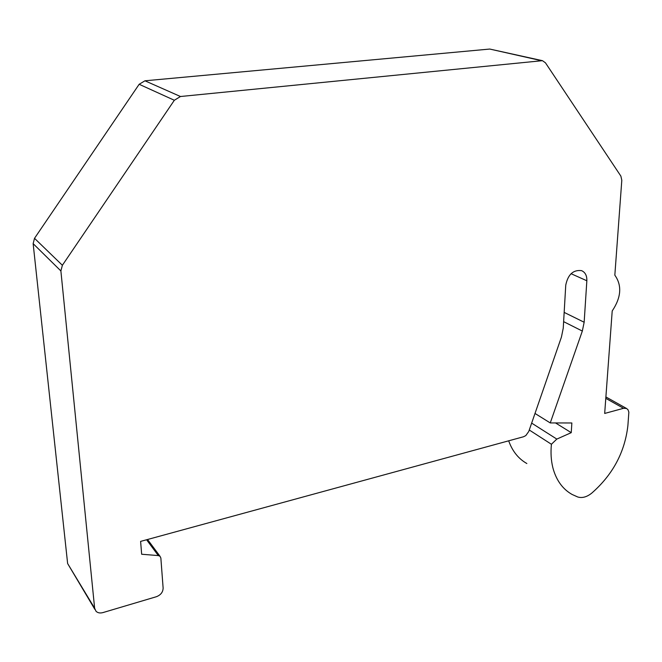<?xml version="1.0" encoding="UTF-8"?>
<svg xmlns="http://www.w3.org/2000/svg" width="662" height="662" viewBox="0 0 662 662"><rect width="100%" height="100%" fill="white"/><g stroke="black" fill="none" stroke-linecap="round" stroke-linejoin="round"><path stroke-width="0.99" d="M94.865 609.363L67.632 563.552L33.141 243.649L34.515 238.32L62.377 265.272L60.887 270.948L94.633 608.221L96.031 611.291C97.777 612.921 100.061 613.36 102.9 612.598L156.364 596.727C160.734 595.03 162.993 592.142 163.125 588.071L160.858 558.025L160.005 556.262L158.317 555.583L141.66 554.243L140.609 541.392L523.51 436.763L525.818 435.579L528.773 431.45L561.442 337.041L563.246 328.153L565.753 285.123C567.971 274.482 573.242 269.649 581.559 270.634C585.241 272.281 587.004 275.657 586.846 280.762L571.049 273.696M34.515 238.32L139.161 84.281L144.945 80.797L180.469 96.511L174.338 100.268L62.377 265.272M529.269 430.002L551.413 444.268C550.594 452.659 551.074 460.429 552.836 467.571L553.407 469.664C556.899 481.15 563.139 489.417 572.117 494.473L577.711 496.972C582.146 498.312 586.813 497.046 591.704 493.165C612.797 474.695 624.862 452.154 627.899 425.525L628.859 412.12L627.99 409.704L626.533 408.471L623.546 408.305L604.679 413.444L612.209 310.958C621.246 297.395 622.123 285.471 614.832 275.177L621.808 180.246L620.873 176.117L545.455 62.816L542.451 60.672L180.469 96.511M144.945 80.797L489.764 49.054L542.451 60.672M526.853 463.524C518.42 458.749 512.363 451.178 508.681 440.818M551.413 444.268L556.816 439.088L571.248 432.658L571.86 422.977L550.254 422.935L582.328 331.058L584.157 322.245L586.846 280.762M550.254 422.935L534.995 413.452M555.534 422.944L571.248 432.658M531.652 423.109L556.816 439.088M146.592 539.762L158.317 555.583M94.633 608.221L67.632 563.552M33.141 243.649L60.887 270.948M139.161 84.281L174.338 100.268M489.764 49.054L540.978 60.581M623.546 408.305L605.788 398.35M582.328 331.058L563.619 321.649M584.157 322.245L564.165 312.398M147.552 539.497L160.005 556.262M626.533 408.471L605.887 396.935"/></g></svg>
